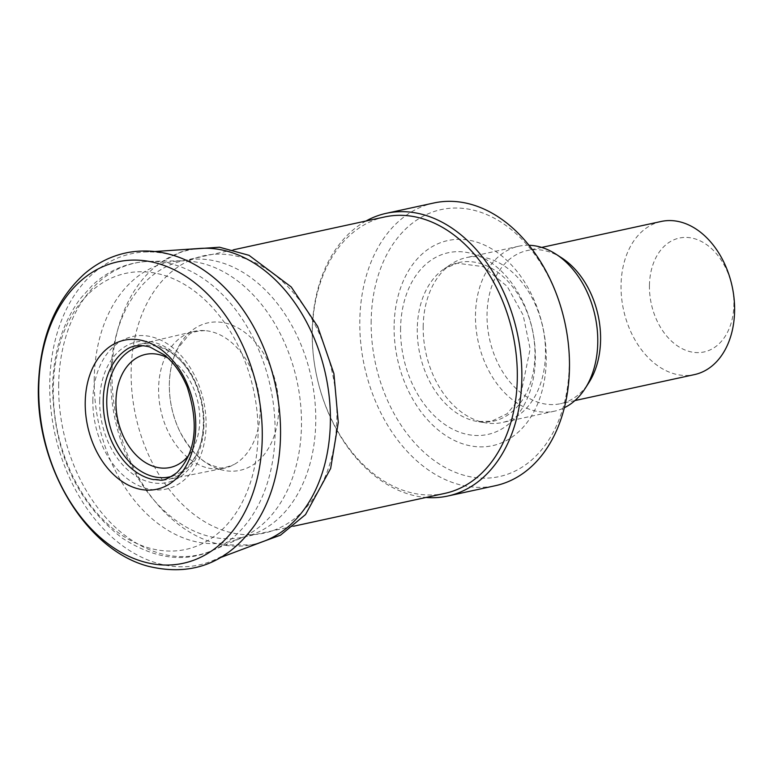 <?xml version="1.0" encoding="UTF-8"?>
<svg xmlns="http://www.w3.org/2000/svg" width="773" height="773" viewBox="0 0 773 773"><rect width="100%" height="100%" fill="white"/><g stroke="black" fill="none" stroke-linecap="round" stroke-linejoin="round"><path stroke-width="0.58" stroke-dasharray="3.87 2.9" d="M262.636 541.718A150.658 106.838 77.7 0 1 223.097 544.965A150.658 106.838 77.7 0 1 112.317 386.848A150.658 106.838 77.7 0 1 161.634 261.96A150.658 106.838 77.7 0 1 178.988 252.964A150.658 106.838 77.7 0 1 198.98 248.51M255.351 524.258A159.248 112.926 77.7 0 1 211.87 561.014A159.248 112.926 77.7 0 1 49.839 379.727A159.248 112.926 77.7 0 1 133.565 253.312A159.248 112.926 77.7 0 1 144.783 252.008A159.248 112.926 77.7 0 1 199.598 267.429M167.664 352.478A70.063 49.685 77.7 0 1 192.148 331.897A70.063 49.685 77.7 0 1 204.932 330.612A70.063 49.685 77.7 0 1 257.921 389.225A70.063 49.685 77.7 0 1 234.016 464.544A70.063 49.685 77.7 0 1 221.851 468.67A70.063 49.685 77.7 0 1 168.688 432.812A70.063 49.685 77.7 0 1 167.664 352.478M125.603 350.188A69.097 48.999 77.7 0 1 139.855 344.188A69.097 48.999 77.7 0 1 201.183 401.545A69.097 48.999 77.7 0 1 169.171 479.183A69.097 48.999 77.7 0 1 153.701 479.627M423.198 326.119A84.383 59.84 -102.3 0 0 485.831 422.889A84.383 59.84 -102.3 0 0 502.247 422.522A84.383 59.84 -102.3 0 0 542.82 327.356A84.383 59.84 -102.3 0 0 466.438 257.593A84.383 59.84 -102.3 0 0 451.335 264.066A84.383 59.84 -102.3 0 0 423.198 326.119M529.032 245.283A84.383 59.84 -102.3 0 0 518.702 246.239A84.383 59.84 -102.3 0 0 475.472 314.766A84.383 59.84 -102.3 0 0 554.521 411.168A84.383 59.84 -102.3 0 0 564.319 407.748M394.114 325.791A104.964 74.43 -102.3 0 0 506.644 440.417A104.964 74.43 -102.3 0 0 509.736 263.187A104.964 74.43 -102.3 0 0 394.114 325.791M371.175 320.563A136.628 96.886 -102.3 0 0 517.649 469.762A136.628 96.886 -102.3 0 0 521.678 239.07A136.628 96.886 -102.3 0 0 371.175 320.563M433.933 202.97A144.657 102.587 -102.3 0 0 359.812 320.437A144.657 102.587 -102.3 0 0 495.329 485.705M365.977 221.02A144.657 102.587 -102.3 0 0 312.195 330.776A144.657 102.587 -102.3 0 0 426.01 497.464M384.77 216.933A141.449 100.306 -102.3 0 0 312.311 331.791A141.449 100.306 -102.3 0 0 444.813 493.387M649.446 285.401A58.265 41.317 -102.3 0 0 711.914 349.029A58.265 41.317 -102.3 0 0 713.634 250.655A58.265 41.317 -102.3 0 0 649.446 285.401M661.186 221.465A78.363 55.569 -102.3 0 0 621.048 285.092A78.363 55.569 -102.3 0 0 694.444 374.605M561.797 257.95A78.363 55.569 -102.3 0 0 527.176 250.568A78.363 55.569 -102.3 0 0 487.038 314.196A78.363 55.569 -102.3 0 0 560.435 403.709A78.363 55.569 -102.3 0 0 588.881 382.635M189.23 260.607A141.932 100.654 77.7 0 1 330.883 366.721A141.932 100.654 77.7 0 1 258.027 534.172A141.932 100.654 77.7 0 1 131.99 392.162A141.932 100.654 77.7 0 1 189.23 260.607M179.665 344.671A75.464 53.511 77.7 0 1 260.24 348.381A75.464 53.511 77.7 0 1 261.206 458.022A75.464 53.511 77.7 0 1 180.438 432.667A75.464 53.511 77.7 0 1 179.607 430.996A75.464 53.511 77.7 0 1 169.403 381.843A75.464 53.511 77.7 0 1 179.665 344.671M417.275 328.438A81.175 57.569 -102.3 0 0 477.521 421.536A81.175 57.569 -102.3 0 0 532.346 329.627A81.175 57.569 -102.3 0 0 444.34 268.743A81.175 57.569 -102.3 0 0 417.275 328.438M400.578 328.254A92.992 65.947 -102.3 0 0 500.276 429.798A92.992 65.947 -102.3 0 0 503.01 272.792A92.992 65.947 -102.3 0 0 400.578 328.254M110.761 375.562A141.449 100.306 -102.3 0 0 243.263 537.148A141.449 100.306 -102.3 0 0 311.268 377.639A141.449 100.306 -102.3 0 0 183.23 260.704A141.449 100.306 -102.3 0 0 110.761 375.562M94.219 378.654A143.015 101.418 -102.3 0 0 241.891 537.583A143.015 101.418 -102.3 0 0 296.938 380.751A143.015 101.418 -102.3 0 0 181.8 260.887A143.015 101.418 -102.3 0 0 94.219 378.654M58.671 384.336A149.324 105.891 -102.3 0 0 212.865 550.279A149.324 105.891 -102.3 0 0 270.347 386.529A149.324 105.891 -102.3 0 0 150.126 261.361A149.324 105.891 -102.3 0 0 58.671 384.336M53.308 388.094A141.266 100.181 -102.3 0 0 204.768 542.366A141.266 100.181 -102.3 0 0 208.923 303.837A141.266 100.181 -102.3 0 0 53.308 388.094M92.857 399.873A78.121 55.405 -102.3 0 0 176.611 485.193A78.121 55.405 -102.3 0 0 178.911 353.28A78.121 55.405 -102.3 0 0 92.857 399.873M99.707 400.385A71.928 51.008 -102.3 0 0 176.824 478.931A71.928 51.008 -102.3 0 0 178.94 357.484A71.928 51.008 -102.3 0 0 99.707 400.385M172.021 476.274A66.942 47.472 -102.3 0 0 201.656 401.448A66.942 47.472 -102.3 0 0 143.652 345.647M188.863 455.142A57.849 41.017 -102.3 0 0 167.751 357.889M144.773 252.008L154.987 251.505M211.879 561.014L221.387 557.236M223.097 544.965L253.95 544.859M189.752 249.254L180.611 252.095L161.634 261.96M204.932 330.612C195.55 331.105 190.09 332.67 188.535 335.308L178.225 347.773C173.075 356.865 170.128 368.219 169.403 381.843C168.852 398.868 172.234 415.207 179.549 430.861L180.438 432.658C198.97 464.873 212.507 465.104 217.145 467.076C219.658 468.825 225.281 467.984 234.016 464.544M192.148 331.897L139.855 344.188M221.851 468.67L169.171 479.183M518.702 246.239L466.438 257.593M554.521 411.168L502.247 422.522M451.335 264.066L444.34 268.743L457.162 263.226L483.067 266.617L507.223 286.397L523.166 315.152L530.143 348.942L519.997 398.288L507.04 413.777L491.551 421.227L477.521 421.536L485.831 422.889M233.475 249.795L183.23 260.704L150.126 261.361C128.531 261.902 109.447 269.7 92.886 284.764L80.208 298.774C62.574 322.834 53.376 352.256 52.593 387.012C53.685 452.089 76.798 502.392 121.95 537.911C154.339 558.937 184.641 563.063 212.865 550.279L243.263 537.148L293.508 526.239M541.689 247.418L527.176 250.568M574.948 400.559L560.435 403.709"/><path stroke-width="1.16" d="M255.361 524.239C227.929 562.87 192.245 576.88 148.329 566.29C83.813 549.487 33.558 461.568 38.65 380.422C41.23 334.554 56.603 298.929 84.759 273.565C98.084 262.231 113.032 255.109 129.603 252.211C153.624 248.442 176.949 253.515 199.589 267.429A159.248 112.926 77.7 0 1 255.351 524.258M198.98 248.51A150.658 106.838 77.7 0 1 325.607 374.538A150.658 106.838 77.7 0 1 262.636 541.718L221.387 557.236M125.593 350.198C131.594 345.483 139.662 344.41 149.798 346.971L164.079 354.759C173.693 362.363 181.413 373.137 187.221 387.08C199.221 424.251 195.811 452.756 176.998 472.583C159.963 484.439 161.286 478.709 153.701 479.627A69.097 48.999 77.7 0 1 106.21 425.691A69.097 48.999 77.7 0 1 122.24 352.826A69.097 48.999 77.7 0 1 125.603 350.188M564.319 407.748A84.383 59.84 -102.3 0 0 585.151 388.461A84.383 59.84 -102.3 0 0 555.99 254.191A84.383 59.84 -102.3 0 0 529.032 245.283M426.01 497.464A144.657 102.587 -102.3 0 0 447.712 496.044L495.329 485.705A144.657 102.587 -102.3 0 0 564.879 322.563A144.657 102.587 -102.3 0 0 433.933 202.97L386.307 213.309A144.657 102.587 -102.3 0 0 365.977 221.02M447.712 496.044A144.657 102.587 -102.3 0 0 517.253 332.902A144.657 102.587 -102.3 0 0 386.307 213.309M293.508 526.239L444.813 493.387A141.449 100.306 -102.3 0 0 512.818 333.868A141.449 100.306 -102.3 0 0 384.77 216.933L233.475 249.795M574.948 400.559L694.444 374.605A78.363 55.569 -102.3 0 0 732.118 286.242A78.363 55.569 -102.3 0 0 661.186 221.465L541.689 247.418M585.151 388.461L588.881 382.635A78.363 55.569 -102.3 0 0 561.797 257.95L555.99 254.191M111.998 345.183A76.276 54.091 77.7 0 1 190.641 393.177A76.276 54.091 77.7 0 1 158.233 488.894A76.276 54.091 77.7 0 1 86.537 420.386A76.276 54.091 77.7 0 1 111.998 345.183M121.564 261.119A154.223 109.37 77.7 0 1 260.936 411.023A154.223 109.37 77.7 0 1 155.75 564.329A154.223 109.37 77.7 0 1 38.921 381.553A154.223 109.37 77.7 0 1 121.564 261.119M143.652 345.647A66.942 47.472 -102.3 0 0 106.761 400.462A66.942 47.472 -102.3 0 0 172.021 476.274M167.751 357.889A57.849 41.017 -102.3 0 0 115.94 401.4A57.849 41.017 -102.3 0 0 142.271 460.437A57.849 41.017 -102.3 0 0 188.863 455.142M154.987 251.505L198.97 248.51M253.95 544.859L280.483 535.177L305.528 514.576L330.641 468.486L338.284 422.416L333.907 373.63L317.664 326.477L291.218 286.947L249.022 255.322L219.484 247.215L189.752 249.254"/></g></svg>
